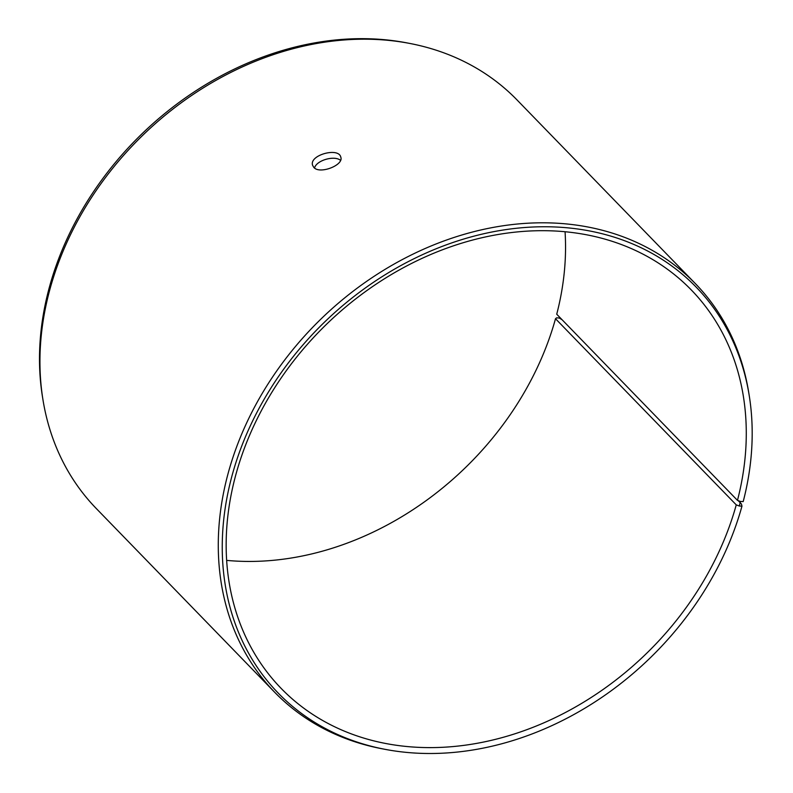 <?xml version="1.0" encoding="UTF-8"?>
<svg xmlns="http://www.w3.org/2000/svg" width="793" height="793" viewBox="0 0 793 793"><rect width="100%" height="100%" fill="white"/><g stroke="black" fill="none" stroke-linecap="round" stroke-linejoin="round"><path stroke-width="1.19" d="M565.062 231.784A285.916 229.534 135.8 0 1 556.726 314.216L737.47 500.373L740.503 501.463L739.284 506.013L741.961 506.182L741.455 504.021L738.144 500.611M737.47 500.373A285.916 229.534 135.8 0 0 691.337 290A285.916 229.534 135.8 0 0 326.31 324.476A285.916 229.534 135.8 0 0 281.069 688.324A285.916 229.534 135.8 0 0 535.761 726.229A285.916 229.534 135.8 0 0 736.261 504.873L739.284 506.013M740.503 501.463L743.2 501.592A291.318 233.876 135.8 0 0 749.216 395.509A291.318 233.876 135.8 0 0 324.258 322.364A291.318 233.876 135.8 0 0 384.833 749.296A291.318 233.876 135.8 0 0 741.961 506.182M749.216 395.509L748.751 392.624A293.241 235.422 135.8 0 0 695.382 283.636A293.241 235.422 135.8 0 0 320.996 318.994A293.241 235.422 135.8 0 0 274.596 692.18A293.241 235.422 135.8 0 0 381.958 748.741L384.833 749.296M695.382 283.636L517.076 99.987A293.241 235.422 135.8 0 0 409.703 43.427L406.839 42.872A291.318 233.876 135.8 0 0 141.57 134.205A291.318 233.876 135.8 0 0 42.455 396.659L42.921 399.543A293.241 235.422 135.8 0 0 96.29 508.531L274.596 692.18M562.078 319.728L559.273 318.013L556.597 317.844L555.516 318.727L736.261 504.873M409.703 43.427A293.241 235.422 135.8 0 0 142.69 135.355A293.241 235.422 135.8 0 0 42.921 399.543M226.61 560.383A285.916 229.534 135.8 0 0 555.516 318.727M340.534 160.364C334.557 155.16 316.457 160.206 314.524 168.017M313.84 167.422L312.65 165.41C308.695 155.16 338.71 146.903 340.782 157.133C344.083 165.063 319.807 174.619 313.84 167.422"/></g></svg>

